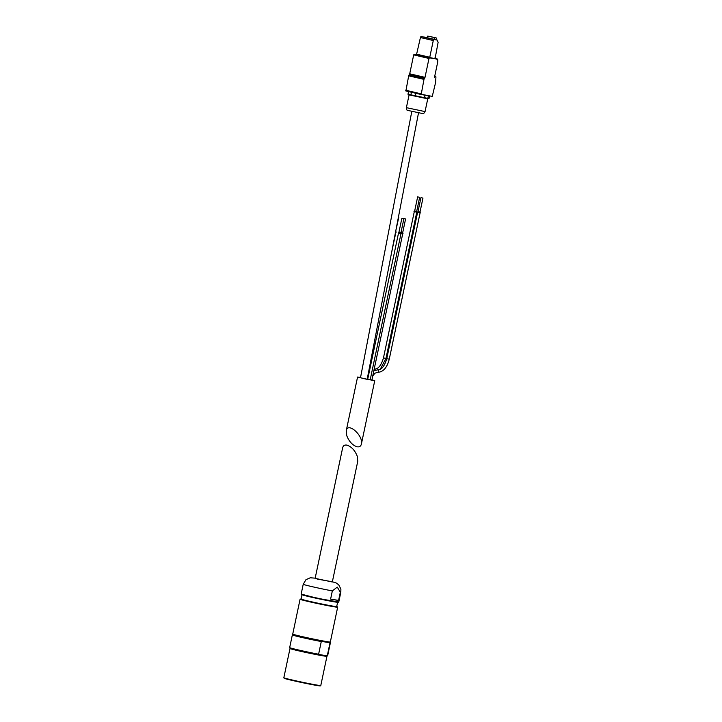 <?xml version="1.0" encoding="UTF-8"?>
<svg xmlns="http://www.w3.org/2000/svg" width="722" height="722" viewBox="0 0 722 722"><rect width="100%" height="100%" fill="white"/><g stroke="black" fill="none" stroke-linecap="round" stroke-linejoin="round"><path stroke-width="1.08" d="M357.246 456.196L357.769 461.232L332.319 581.986L315.135 578.358L342.634 447.857C343.203 445.582 344.683 444.68 347.083 445.149C351.542 446.719 354.926 450.393 357.246 456.196M338.609 600.406L330.613 599.098A19.214 0.605 -168.1 0 0 335.712 600.009A19.214 0.605 -168.1 0 0 338.609 600.406L340.333 592.221A19.214 0.605 11.9 0 0 340.829 592.184L340.892 589.098L338.69 584.757L336.145 582.952L332.364 581.77M330.613 599.098L332.337 590.912L337.273 587.112L340.333 592.221M326.958 655.802L325.487 655.558A18.393 0.578 -168.1 0 1 320.333 654.719L318.61 654.222L321.281 641.542L323.366 641.668A18.276 0.578 11.9 0 0 326.046 642.138A18.276 0.578 11.9 0 0 327.968 642.427A18.276 0.578 11.9 0 0 329.268 642.481L329.322 642.237M289.675 647.598L289.865 647.905C287.861 647.751 305.984 652.092 318.853 654.475L318.61 654.222A19.422 0.614 11.9 0 1 299.341 650.179A19.422 0.614 11.9 0 1 289.675 647.598L292.347 634.918A19.422 0.614 11.9 0 0 302.013 637.499A19.422 0.614 11.9 0 0 321.281 641.542M327.003 655.802L327.68 655.603A19.422 0.614 11.9 0 1 327.301 655.648L329.972 642.959A19.422 0.614 11.9 0 0 330.351 642.923L329.313 642.3A19.214 0.605 11.9 0 1 329.71 642.715L329.972 642.959M293.538 634.8L292.726 634.873M293.565 634.701L293.511 634.945A18.276 0.578 11.9 0 0 304.07 637.707A18.276 0.578 11.9 0 0 323.366 641.668M329.71 642.715L327.968 642.427M330.315 642.02A19.214 0.605 11.9 0 1 326.94 641.641A19.214 0.605 11.9 0 1 306.101 637.49A19.214 0.605 11.9 0 1 292.735 634.106A19.214 0.605 11.9 0 0 292.735 634.106L292.952 634.43A18.934 0.596 11.9 0 0 306.128 637.77A18.934 0.596 11.9 0 0 326.66 641.858A18.934 0.596 11.9 0 0 329.99 642.237L330.315 642.02A19.214 0.605 11.9 0 0 330.333 642.011L337.67 607.175L336.813 606.615A19.007 0.596 11.9 0 1 334.151 606.57A19.007 0.596 11.9 0 1 310.83 601.868A19.007 0.596 11.9 0 1 301.083 599.089L300.072 599.26A19.214 0.605 11.9 0 0 313.158 602.599A19.214 0.605 11.9 0 0 334.277 606.814A19.214 0.605 11.9 0 0 337.67 607.175M325.487 655.558L320.333 654.719M436.566 59.005A5.352 3.041 103.1 0 0 436.53 58.906L434.906 58.527M437.694 61.695A6.859 3.899 103.1 0 0 437.631 59.087L435.023 58.482A6.859 3.899 103.1 0 0 434.906 57.931M437.631 59.087L436.53 58.906M436.485 39.9L436.648 39.141A1.101 0.623 103.1 0 0 436.278 37.968L427.731 36.1L427.379 37.779L421.269 36.56A1.101 0.623 103.1 0 0 420.43 37.535L416.486 54.737L435.068 58.672L438.164 42.102L437.351 41.416L437.252 40.08L434.121 39.566A1.101 0.623 103.1 0 0 433.281 40.54L429.761 57.246L416.91 54.249M427.198 98.4L409.825 94.799M418.507 112.894L367.209 379.122L366.595 379.113L360.486 377.768L411.793 111.477M371.929 379.853L374.745 380.665L366.099 379.122L357.561 377.037L360.549 377.453M367.245 378.969L367.751 379.068M402.705 233.829L371.875 380.088L370.196 379.772M401.008 233.549L370.187 379.817L367.697 379.294L398.526 233.025M401.044 232.998L403.038 233.738L401.324 233.432M403.038 233.738L401.324 233.558M346.777 435.727C349.096 441.521 352.48 445.203 356.939 446.765C359.339 447.243 360.82 446.34 361.388 444.057C363.59 435.646 347.733 421.621 346.253 430.682L346.777 435.727M421.125 197.684L422.957 198.09L421.125 197.684M422.957 198.09L420.042 211.916L417.731 211.925L420.412 212.846L417.289 212.322L420.412 212.846M417.821 196.916L419.653 197.323L417.821 196.916M417.108 212.078L413.995 211.546L417.081 212.196L414.428 211.158L416.738 211.149L419.653 197.323M403.914 218.622L405.385 218.937L403.914 218.622M403.751 218.576L405.583 218.983L403.751 218.576M401.315 233.585L398.255 232.809L401.315 233.585M402.226 218.342L403.688 218.667L402.226 218.342M402.055 218.306L403.887 218.703L402.055 218.306M395.62 231.681L396.225 232.132L395.548 232.033M396.225 232.132L395.53 232.15M425.05 111.594L406.387 107.659C406.648 109.645 407.009 110.547 407.461 110.349L422.984 113.625C423.318 113.977 424.013 113.309 425.05 111.594L427.749 98.815L409.085 94.88L406.387 107.659M429.581 95.945L408.553 91.577L407.984 94.257L429.012 98.625L429.482 95.882M422.46 94.735L427.785 95.611M410.71 92.082L419.545 94.14M425.005 77.362A1.372 0.776 103.1 0 1 424.581 78.274L424.41 78.472A1.372 0.776 103.1 0 0 423.985 79.384L421.179 94.528L432.279 96.342L435.592 82.516A1.372 0.776 103.1 0 0 435.637 82.164L435.917 77.191A1.164 0.659 103.1 0 0 435.483 76.252A1.164 0.659 103.1 0 0 435.456 76.243L435.402 76.234A1.164 0.659 103.1 0 0 434.509 77.272L437.694 62.137L436.963 59.475A1.372 0.776 103.1 0 0 436.53 58.996A1.372 0.776 103.1 0 0 436.503 58.987L429.518 57.85L428.994 58.455L425.005 77.362L409.717 73.788L413.697 54.881L414.22 54.276L416.666 54.673M424.581 78.274L409.293 74.7A1.372 0.776 103.1 0 0 409.717 73.788M409.293 74.7L409.112 74.898A1.372 0.776 103.1 0 0 408.688 75.819L405.881 90.954L421.161 94.519M421.179 94.528L405.881 90.954M437.252 40.08L424.401 37.075M429.337 57.733L429.761 57.246M434.445 37.67L434.093 39.349M429.59 36.407A1.101 0.623 103.1 0 0 429.563 36.398L436.278 37.968A1.101 0.623 103.1 0 0 436.25 37.959L427.731 36.1M338.762 602.013L317.978 598.448L301.164 594.089A19.214 0.605 11.9 0 0 314.25 597.437A19.214 0.605 11.9 0 0 335.369 601.643A19.214 0.605 11.9 0 0 338.762 602.013L340.829 592.184M301.164 594.089L303.231 584.26A19.214 0.605 11.9 0 0 313.041 586.878A19.214 0.605 11.9 0 0 332.337 590.912M303.231 584.26L305.957 579.685L310.261 577.781L315.18 578.151L317.4 579.125L332.364 581.779M290.036 647.796A19.214 0.605 11.9 0 0 298.466 650.179A19.214 0.605 11.9 0 0 318.835 654.466M293.069 634.719A19.214 0.605 11.9 0 0 300.614 636.957A19.214 0.605 11.9 0 0 321.615 641.389M284.17 678.247A18.492 0.578 11.9 0 0 296.977 681.496A18.492 0.578 11.9 0 0 317.084 685.503A18.492 0.578 11.9 0 0 320.342 685.864M317.211 685.467A18.637 0.587 11.9 0 0 320.496 685.837L317.093 685.503C306.805 683.779 287.87 679.592 284.973 678.581L284.044 678.157A18.637 0.587 11.9 0 0 297.013 681.451A18.637 0.587 11.9 0 0 317.211 685.467M284.044 678.157L283.872 677.895A18.853 0.596 11.9 0 0 296.995 681.225A18.853 0.596 11.9 0 0 317.436 685.295A18.853 0.596 11.9 0 0 320.758 685.665L326.985 656.127A18.853 0.596 11.9 0 1 323.655 655.793A18.853 0.596 11.9 0 1 302.653 651.596A18.853 0.596 11.9 0 1 290.1 648.356L290 648.5A18.916 0.596 11.9 0 0 302.888 651.795A18.916 0.596 11.9 0 0 323.673 655.946A18.916 0.596 11.9 0 0 327.021 656.307M283.872 677.895L283.836 677.723A18.916 0.596 11.9 0 0 296.724 681.017A18.916 0.596 11.9 0 0 317.518 685.16A18.916 0.596 11.9 0 0 320.857 685.521M301.273 599.179A18.456 0.578 11.9 0 0 311.651 602.031A18.456 0.578 11.9 0 0 333.708 606.471A18.456 0.578 11.9 0 0 336.605 606.615L337.842 602.085M301.282 599.179L301.101 599.052A18.249 0.578 11.9 0 0 313.528 602.229A18.249 0.578 11.9 0 0 333.591 606.227A18.249 0.578 11.9 0 0 336.813 606.579M301.101 599.052L302.013 594.693A18.249 0.578 11.9 0 0 314.449 597.87A18.249 0.578 11.9 0 0 334.512 601.868A18.249 0.578 11.9 0 0 337.734 602.22M301.525 594.287A19.007 0.596 11.9 0 0 313.032 597.365A19.007 0.596 11.9 0 0 335.161 601.805A19.007 0.596 11.9 0 0 338.347 602.049M373.825 370.855L377.687 369.844A1.273 1.047 99.3 0 1 377.281 372.353C383.066 372.245 387.064 367.859 389.248 359.204L386.992 358.699M374.204 369.05L374.384 369.077A1.273 1.047 99.3 0 1 375.223 370.115M383.689 357.932L385.954 358.428L380.187 369.366M405.583 218.983L402.668 232.809L400.99 232.484M401.342 233.459L398.255 232.809M403.887 218.703L400.981 232.538L398.959 232.114L401.874 218.279M398.77 217.376L395.71 231.193M427.749 98.815L409.437 94.699M411.414 92.353L410.845 95.042M415.71 93.355L415.141 96.044M425.059 95.268L424.491 97.957M428.363 95.809L427.803 98.499M429.518 57.85L414.22 54.276M428.994 58.455L413.697 54.881M424.41 78.472L409.112 74.898M423.985 79.384L408.688 75.819M420.944 93.797L405.656 90.223M437.234 40.071L434.166 39.358M434.121 39.566L421.269 36.56M433.281 40.54L420.43 37.535M327.68 655.603L330.351 642.923M292.347 634.918L293.024 634.719M283.836 677.723L290 648.5M292.735 634.087L300.072 599.26M357.561 377.037L346.253 430.682M374.745 380.665L361.388 444.057M372.742 376L374.871 373.247L377.281 372.353M368.608 371.893L369.456 370.964M377.687 369.844C381.505 369.971 384.528 366.244 386.766 358.681L417.587 212.412M374.384 369.077C378.202 369.204 381.225 365.476 383.463 357.904L414.293 211.636M420.944 197.666L418.029 211.492M420.141 212.43L420.042 211.916M420.078 212.936L389.248 359.204M417.641 196.898L414.726 210.725M416.838 211.663L416.738 211.149M416.774 212.16L385.954 358.428M402.768 233.323L402.668 232.809M401.071 233.053L400.981 232.538M395.891 232.222L391.505 253.052M395.954 231.717L395.864 231.202M435.483 76.252L434.752 76.081"/></g></svg>
